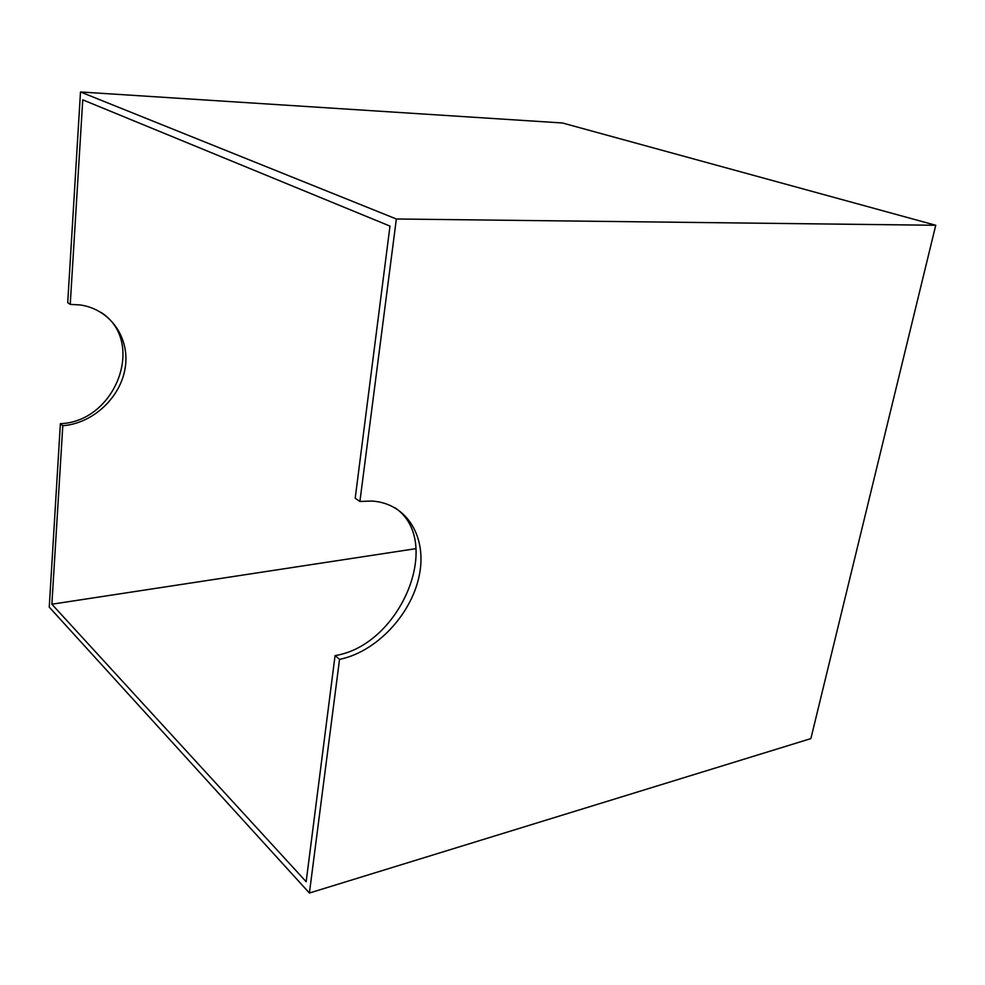 <?xml version="1.0" encoding="UTF-8"?>
<svg xmlns="http://www.w3.org/2000/svg" width="985" height="985" viewBox="0 0 985 985"><rect width="100%" height="100%" fill="white"/><g stroke="black" fill="none" stroke-linecap="round" stroke-linejoin="round"><path stroke-width="1.48" d="M80.499 91.974L396.352 218.99L359.907 501.463L355.191 498.25L389.986 226.107L82.752 99.842L70.23 304.377L67.719 302.678L80.499 91.974L562.41 122.977L935.75 225.269L810.877 738.602L309.401 893.026L49.25 607.142L60.38 423.673L62.794 425.717L51.873 604.211L306.163 881.723L335.072 655.591L339.542 659.359L309.401 893.026M101.307 312.565C146.1 341.598 115.984 421.74 60.38 423.673M935.75 225.269L396.352 218.99M359.907 501.463L371.874 501.045C407.531 503.224 427.613 537.982 419.019 576.619C410.77 615.243 375.901 652.095 339.542 659.359M70.23 304.377L80.253 304.956C110.394 309.265 130.02 337.917 125.23 367.639C120.749 397.374 93.132 423.415 62.794 425.717M395.256 507.903C443.89 541.282 400.624 645.347 335.072 655.591M416.052 548.633L51.873 604.211"/></g></svg>
